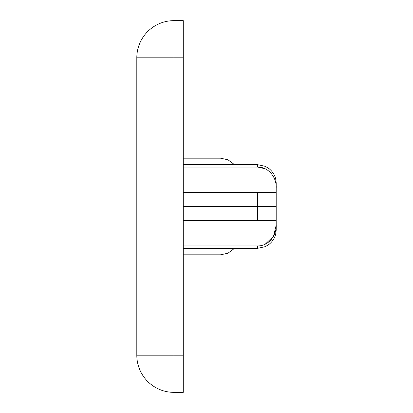 <?xml version="1.0" encoding="UTF-8"?>
<svg xmlns="http://www.w3.org/2000/svg" width="413" height="413" viewBox="0 0 413 413"><rect width="100%" height="100%" fill="white"/><g stroke="black" fill="none" stroke-linecap="round" stroke-linejoin="round"><path stroke-width="0.62" d="M257.609 206.5L183.269 206.5L257.609 206.5L257.609 220.439L257.609 206.5L276.194 206.5L257.609 206.5L257.609 192.561L257.609 206.5M257.609 167.074L257.609 164.684L257.609 167.074C268.533 166.831 276.767 177.569 276.194 187.915L276.194 225.085C276.746 235.513 268.507 246.153 257.609 245.926L257.609 248.316L257.609 245.926L183.269 245.926L257.609 245.926C268.507 246.153 276.746 235.513 276.194 225.085L276.194 220.439L183.269 220.439L276.194 220.439L276.194 192.561L257.609 192.561L276.194 192.561L276.194 187.915C276.767 177.569 268.533 166.831 257.609 167.074L183.269 167.074L257.609 167.074L265.053 168.731M183.269 248.316L257.609 248.316L265.254 246.669L268.884 244.506C273.618 240.717 276.054 235.792 276.194 229.731L276.194 225.085L273.494 236.277L265.187 244.207M183.269 20.65L183.269 392.35L173.976 392.35L183.269 392.35L183.269 57.82L173.976 57.82L173.976 355.18L183.269 355.18L173.976 355.18L173.976 392.35L173.976 355.18L136.806 355.18L136.806 57.82L136.806 355.18A37.17 37.17 0 0 0 173.976 392.35A37.17 37.17 0 0 1 136.806 355.18L173.976 355.18L173.976 57.82L183.269 57.82L183.269 20.65L173.976 20.65L183.269 20.65M183.269 192.561L257.609 192.561L183.269 192.561M183.269 158.179L220.439 158.179L183.269 158.179M220.439 254.821L183.269 254.821L220.439 254.821L227.924 253.246L234.563 248.316L227.924 253.246L220.439 254.821M173.976 20.65L173.976 57.82L136.806 57.82L173.976 57.82L173.976 20.65A37.17 37.17 0 0 0 136.806 57.82A37.17 37.17 0 0 1 173.976 20.65M234.563 164.684L227.924 159.754L220.439 158.179L227.924 159.754L234.563 164.684M276.194 187.915L276.194 183.269C276.054 177.208 273.618 172.283 268.884 168.494L265.254 166.331L257.609 164.684L183.269 164.684"/></g></svg>
